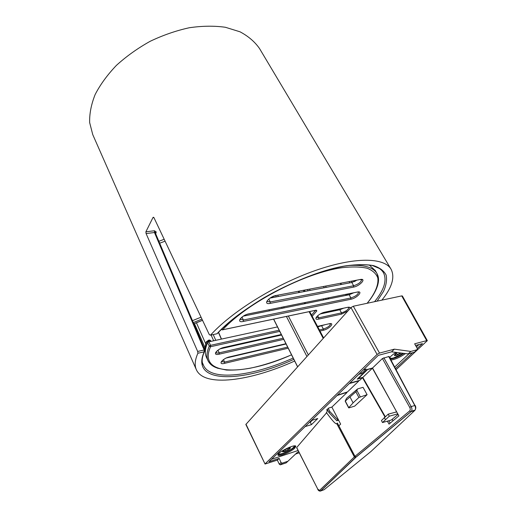 <?xml version="1.0" encoding="UTF-8"?>
<svg xmlns="http://www.w3.org/2000/svg" width="517" height="517" viewBox="0 0 517 517"><rect width="100%" height="100%" fill="white"/><g stroke="black" fill="none" stroke-linecap="round" stroke-linejoin="round"><path stroke-width="0.78" d="M206.574 357.602L206.438 357.312C204.648 353.428 205.049 348.529 207.621 342.603L209.262 346.132L210.574 346.713L210.548 345.343L209.262 346.132C206.677 351.999 206.27 356.846 208.028 360.679C209.488 363.787 212.196 366.114 216.138 367.658M369.203 264.943L375.303 270.572M354.675 281.487L354.242 280.679M355.108 280.511L355.438 281.099M346.442 295.317L345.944 294.36M204.913 348.199L206.16 342.17L206.522 342.293L206.69 341.601M205.63 348.833L205.126 347.644L206.522 342.293L209.921 340.36L209.036 339.966L208.655 340.755L209.127 341.769M209.753 340.128L210.606 340.768M210.445 341.485L209.921 340.36L210.904 341.382M215.893 353.079L215.673 352.607M320.378 313.916L339.798 309.761L343.643 308.184M243.404 316.113L349.156 294.768L353.693 292.803M317.774 326.854L324.896 324.747M279.154 330.208L210.548 345.343L208.907 341.815L207.621 342.603M222.271 329.898L222.665 329.775L221.56 329.187M312.21 316.32L316.837 310.866L315.693 310.29M315.706 310.252L222.665 329.775C247.443 302.691 305.767 272.446 342.532 267.638C352.504 266.559 360.756 266.778 367.303 268.291C372.738 270.488 376.24 273.706 377.798 277.946C378.787 284.873 374.948 293.662 367.16 303.279M208.907 341.815L277.493 326.912M309.832 311.829L310.148 311.454M220.307 348.807L281.565 335.01M226.472 357.958L286.095 343.999M270.12 298.076L351.831 282.476L356.956 280.162M154.434 230.763L154.493 232.527L156.224 231.959L154.434 230.763L145.891 231.784L152.98 217.528L153.801 217.444M194.437 323.603L204.848 347.204M217.702 333.019L217.121 333.724L210.516 335.165L209.34 334.686L153.982 217.722L152.98 217.528M145.891 231.784L146.085 233.548L154.493 232.527L155.384 233.064M204.926 350.3L204.17 349.983L204.209 351.825L205.023 350.817M155.281 232.915L156.224 231.959L155.707 233.839M154.583 232.779L204.17 349.983L197.668 351.437L197.888 353.247L204.209 351.825C189.733 384.112 241.962 383.097 293.83 359.367M197.668 351.437L146.085 233.548M323.131 298.942L323.978 299.847M327.435 299.149L329.271 297.708M326.24 287.362L325.587 286.108M325.503 298.464L326.447 299.349M294.671 361.034C250.28 381.126 204.28 387.556 196.357 369.713C194.418 365.383 194.928 359.897 197.888 353.247M210.568 335.113C231.429 311.925 275.038 284.699 314.821 270.708C354.668 256.652 384.325 257.369 391.065 269.215C395.117 277.164 392.054 287.465 381.876 300.138M196.357 369.713L92.75 134.614L89.654 122.594C89.396 113.74 91.225 104.376 95.154 94.508C100.311 84.536 107.4 74.816 116.435 65.355C126.445 56.275 137.684 48.255 150.156 41.302C163.055 35.162 176.103 30.639 189.306 27.744C202.257 25.863 214.29 25.708 225.406 27.278L240.024 31.808C248.328 36.222 254.829 41.799 259.521 48.533L391.065 269.215M289.63 447.741L290.509 447.987L288.635 449.751L284.667 451.645L282.547 451.748L284.408 449.952L288.402 448.045L290.509 447.955L288.686 448.853L288.635 449.751L285.494 450.837L284.667 451.645L284.059 450.921L282.547 451.761L282.851 451.16M294.251 445.912L294.302 445.99C293.507 448.213 289.707 450.669 282.889 453.357C280.485 454.126 279.096 454.236 278.728 453.68L278.728 453.68M278.017 454.559C280.149 455.471 291.11 450.585 294.393 447.276L295.407 445.964M350.959 307.557L377.087 354.423L379.51 353.079L353.311 306.232L350.959 307.557L245.84 424.47M353.311 306.232L401.735 295.898L426.706 340.625L427.326 340.651L396.093 369.642M427.333 340.658L402.381 295.989L401.735 295.898M379.51 353.079L394.348 349.162L410.847 351.437L417.083 349.751L414.388 352.232L408.165 353.925L391.563 351.831L378.276 355.36L268.982 461.771L279.154 458.379L281.035 462.566L282.179 463.18L287.93 461.235L297.456 452.285L298.761 451.852M279.154 458.379L277.345 460.117L265.059 464.027L245.963 424.173M287.93 461.235L286.192 462.864L280.356 464.835L279.296 464.214L277.345 460.117M417.258 348.426L422.473 343.618L415.578 345.453M417.083 349.751L417.329 348.548L414.647 343.811L426.706 340.625M410.847 351.437L408.165 353.925M394.348 349.162L391.563 351.831M395.492 368.511L412.611 352.717M299.246 452.802L295.614 454.016M377.087 354.423L265.202 463.762M357.635 388.9L346.526 398.342L345.182 401.147L355.877 391.815L357.635 388.9L363.037 387.323L367.102 394.665L354.688 406.123L349.117 407.835L348.755 407.667L353.098 402.859L350.145 397.243M312.365 420.205L310.284 422.227L309.269 422.544M311.402 420.47L317.768 418.537L311.447 424.638L310.284 422.227M296.758 447.677L317.761 489.114L319.545 490.4L354.979 456.343L409.645 410.95C410.427 410.091 410.459 408.902 409.735 407.383L382.412 358.52L389.075 356.452M319.545 490.4L320.773 490.956L320.055 491.131M415.274 409.722L415.099 410.065C415.739 408.798 415.616 407.26 414.737 405.438L388.661 356.439M367.102 394.665L358.882 397.47L353.098 402.859M311.447 424.638L305.114 426.59M358.766 374.36L361.603 373.604L366.249 369.093L363.399 369.842M360.885 372.292L361.603 373.604M337.019 395.524L346.726 392.409M367.335 366.017L363.419 369.875M298.076 450.501L271.503 459.309M409.735 407.383L411.189 406.588C412.094 408.411 412.172 409.975 411.416 411.286L356.077 457.047L354.979 456.343L338.855 425.782L340.658 424.134L331.869 407.092L346.875 392.674M382.412 358.52L372.531 368.014L398.878 415.875L389.043 424.108L387.356 421.168M384.945 416.948L362.482 377.681L359.716 380.338L349.763 383.168L358.779 374.392M372.531 368.014L367.206 369.487L357.202 379.174L362.482 377.681M317.761 489.114L317.703 489.224C318.343 490.659 319.286 491.253 320.546 491.008L355.438 457.571L354.339 456.912L336.735 423.61C336.166 424.483 333.892 422.35 329.904 417.225L326.757 413.038M326.57 412.792L296.68 447.522M327.61 409.936L326.563 412.779M336.735 423.61L337.349 422.996L338.855 425.782M327.526 409.768L326.582 410.052L328.638 408.068L331.869 407.092M390.18 423.158L388.81 420.754M392.177 419.352L392.972 420.819M394.697 367.018L409.109 353.667M416.405 346.913L418.944 344.555M396.087 352.4C393.004 354.326 390.871 356.071 389.702 357.635M390.981 360.032C395.104 359.489 399.932 357.344 405.457 353.583M311.415 420.502L337.039 395.557M294.8 448.123L295.84 446.281C295.149 443.599 276.375 452.873 277.991 455.102C278.482 457.106 291.123 451.839 294.8 448.123M390.471 359.076C394.148 358.643 398.607 356.743 403.848 353.382M395.589 354.888L394.355 355.224M337.336 395.221L347.489 391.912L358.533 381.294L358.249 381.016L349.311 383.562M358.016 378.793L367.587 369.539L372.421 368.201L362.811 377.436L357.867 378.528M372.421 368.201L396.5 411.551M385.268 416.67L362.811 377.436M397.754 413.833L389.282 416.204L382.483 422.551L381.456 420.508L388.228 414.136L396.694 411.907M395.518 412.288L396.313 411.616M398.051 414.369L391.304 420.05L382.483 422.551M388.228 414.136L389.282 416.204M384.318 417.484L385.359 419.539M391.304 420.05L392.209 419.287M338.629 420.205L336.819 420.773L338.364 419.694M327.313 409.348L328.922 412.521L336.819 420.773M337.795 419.869L329.885 411.603L328.269 408.424M329.885 411.603L328.922 412.521M403.26 353.305L393.696 357.913C391.627 358.462 390.387 358.43 389.973 357.809L389.883 357.402M401.257 353.053L396.287 355.463L394.523 355.534L394.381 355.069L397.043 352.523M401.166 353.046L397.237 354.539L396.287 355.463L395.835 355.321L395.699 354.281L394.807 354.727M377.94 284.182C378.974 280.059 378.644 276.492 376.945 273.493C373.158 267.037 363.386 264.407 347.631 265.602M348.962 294.806L349.143 293.714M347.896 293.966L347.715 295.058M361.713 279.477L361.997 279.955M347.14 295.175L347.346 294.076M224.52 347.308L225.386 347.663M222.62 347.831L223.325 348.128M225.095 347.728L224.229 347.372M341.44 314.136L341.466 312.888L318.756 317.826L318.743 319.092L341.44 314.136L347.799 311.066M324.237 312.307L324.708 312.19C318.272 313.444 312.074 320.708 318.743 319.092M317.69 315.751L318.756 317.826L316.275 317.309M347.043 307.428L324.708 312.19M350.112 308.494C350.442 307.337 349.582 306.949 347.534 307.324M348.775 307.227L348.872 307.356C348.536 309.483 346.06 311.331 341.466 312.888L339.798 309.761M316.837 310.866L316.204 310.148M291.536 354.817C243.817 376.286 197.119 376.202 210.574 346.713L279.742 331.378M276.291 295.42C268.691 296.713 262.403 305.12 270.217 303.395L353.602 287.097C359.942 286.024 366.954 278.107 360.246 279.503L276.246 295.465L360.246 279.503M285.94 343.695L229.503 356.892C222.375 358.436 217.289 365.248 224.578 363.361L288.208 348.199M329.096 323.778L317.522 326.376L329.096 323.778C335.43 322.246 329.342 329.025 323.332 330.266L319.984 331.035M281.319 334.512L224.242 347.346C216.817 348.891 211.615 356.064 219.202 354.164L283.755 339.352M357.266 292.053L249.032 313.787C241.336 315.196 235.493 323.254 243.378 321.438L350.869 299.259C357.027 298.141 363.781 290.625 357.266 292.053L358.572 292.137C358.229 294.419 355.67 296.357 350.894 297.966L350.869 299.259M270.217 303.395L270.21 301.96L267.166 301.411L267.069 300.978M275.755 295.53L276.246 295.465C270.714 297.165 267.567 299.349 266.817 302.025L267.011 301.081M359.651 279.613L361.557 279.645C361.234 282.075 358.591 284.111 353.628 285.759L353.602 287.097M351.831 282.476L353.628 285.759L270.21 301.96L268.788 299.065M249.032 313.787L248.593 313.916M356.724 292.163L249 313.832C244.69 314.666 241.626 316.759 239.804 320.12L240.069 319.099M349.156 294.768L350.894 297.966L243.365 320.029L243.378 321.438M241.988 317.095L243.365 320.029L240.017 319.189M229.503 356.892L229.167 356.995M287.665 347.12L224.559 362.087L224.578 363.361M223.467 359.645L224.559 362.087L221.431 361.545M224.242 347.346L223.887 347.456M328.65 323.875L330.537 323.765C330.201 325.762 327.804 327.526 323.345 329.051L323.332 330.266M283.187 338.221L219.182 352.84L219.202 354.164M321.748 325.956L323.345 329.051L319.416 329.949M217.993 350.183L219.182 352.84C217.411 353.221 216.339 353.085 215.97 352.439L215.906 352.167M315.59 310.31L311.557 315.086M308.332 354.901L288.357 316.023M284.176 307.886L283.659 306.872M278.333 296.506L277.661 295.194M298.322 291.278L299 292.564M304.358 302.71L304.881 303.705M309.095 311.673L323.203 338.383M275.716 295.575L276.382 296.881M281.707 307.26L282.224 308.281M286.405 316.436L306.917 356.471M297.65 366.766L273.661 319.105M269.499 310.846L268.982 309.819M164.18 239.274L158.861 241.284M352.051 282.431L351.366 281.222M205.734 343.824L196.428 322.795M211.104 335.035L213.689 340.774M377.119 301.152L383.498 291.414C386.251 285.287 387.13 279.839 386.128 275.076C383.976 270.824 379.775 267.677 373.532 265.622C366.133 264.303 356.95 264.361 345.976 265.803C305.579 271.961 243.236 304.868 217.024 333.743L216.487 333.898M373.681 265.822C378.354 267.308 381.591 269.583 383.401 272.633C387.194 280.078 384.247 289.766 374.56 301.695M293.171 358.061C252.354 376.292 210.755 381.701 203.582 365.448L202.761 364.201C201.611 361.015 202.153 356.872 204.389 351.754L204.952 350.119L155.371 233.031L155.559 232.204L155.326 232.96M159.675 243.21L165.072 241.168M201.055 317.186L192.473 320.656M193.293 322.595L201.953 319.086M202.509 320.262L193.804 323.797M323.564 286.496L324.224 287.749M305.101 291.394L304.313 290.14M310.226 290.418L309.509 289.158M307.46 289.546L308.177 290.812M215.789 340.322L213.204 334.589M218.407 332.366L221.341 339.113M341.485 284.453L340.761 283.232M349.137 281.642L349.828 282.864M287.517 449.88L286.922 448.62M285.494 450.837L284.925 449.635M289.779 448.136L289.591 447.748M281.035 462.566L279.296 464.214M280.453 464.809L282.179 463.18M383.821 357.745L411.189 406.588L415.138 405.412C416.023 406.957 416.011 408.508 415.099 410.071M409.645 410.95L410.834 411.732M355.683 457.519L320.773 490.956L324.14 489.689L370.986 451.47L414.783 410.459L411.041 411.694L356.258 457.009M296.629 447.644L317.832 489.237M345.33 401.102L348.755 407.667M323.526 489.922L324.14 489.689M415.009 405.619L389.075 356.459M358.882 397.47L355.877 391.815M356.879 390.387L360.246 396.72M397.237 354.539L396.358 352.995M399.57 353.441L399.202 352.794M367.212 303.266C372.647 296.661 376.169 290.548 377.772 284.919C378.47 280.944 378.554 278.256 378.03 276.847L376.945 273.493L375.122 270.242M291.543 354.83C277.002 360.989 263.198 365.454 250.138 368.227C241.827 369.707 233.942 370.314 226.498 370.056L217.398 368.169L213.67 366.372C210.251 363.839 208.37 361.945 208.028 360.679L206.438 357.312M354.507 281.571L354.048 280.712M347.094 295.181L347.295 294.089M345.621 294.425L346.119 295.381M204.764 347.514L205.488 349.738M206.438 341.731L206.167 342.157M210.968 341.369L210.277 340.27M206.638 341.595L208.564 340.205M348.801 307.227L349.576 307.479L347.502 307.363L324.67 312.229C320.217 313.476 317.341 315.448 316.049 318.149L316.255 317.335M221.412 361.577L221.16 362.398C222.898 359.573 225.67 357.745 229.477 356.917L285.953 343.715M215.873 352.219L215.628 353.072C217.424 350.08 220.287 348.18 224.216 347.379L281.332 334.538M221.328 329.413L222.633 329.814L316.029 310.219M298.91 291.168L299.589 292.448M304.952 302.594L305.476 303.582M309.683 311.551L323.623 337.918M268.898 309.832L269.415 310.866M273.571 319.125L297.585 366.831M153.594 217.282L153.148 217.334M210.516 335.165L217.121 333.724C228.592 321.826 244.909 309.256 264.142 297.676C290.173 282.579 320.734 270.507 344.154 266.171C355.341 264.542 364.737 264.323 372.35 265.505L380.771 269.034L382.858 271.244L383.401 272.633L381.636 269.771M202.257 362.314L203.582 365.448M202.535 320.32L193.823 323.849M304.158 291.575L303.363 290.321M218.536 332.231L221.509 339.074M340.328 283.316L341.052 284.537M284.059 450.921L283.794 450.359M288.686 448.853L288.318 448.077M280.356 464.835L282.082 463.206M265.059 464.04L245.846 424.476M410.847 411.732L411.409 411.293M345.182 401.147L348.678 407.848M411.409 411.286L415.106 410.065M329.904 417.225L326.356 412.514M358.514 380.68L358.688 381.023M395.699 354.281L395.402 353.757M395.266 354.235L394.523 355.534"/></g></svg>
